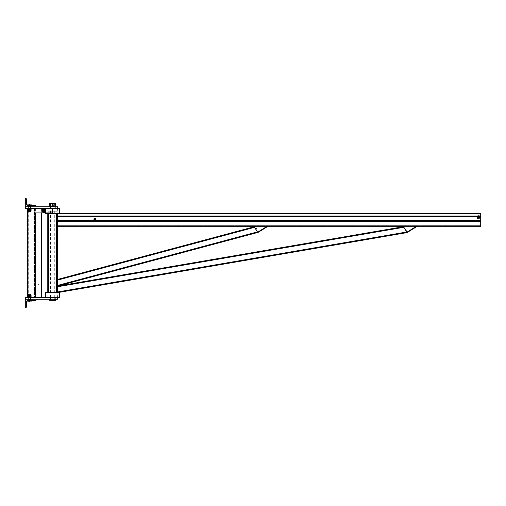 <?xml version="1.0" encoding="UTF-8"?>
<svg xmlns="http://www.w3.org/2000/svg" width="506" height="506" viewBox="0 0 506 506"><rect width="100%" height="100%" fill="white"/><g stroke="black" fill="none" stroke-linecap="round" stroke-linejoin="round"><path stroke-width="0.38" stroke-dasharray="2.53 1.9" d="M47.906 294.903L57.279 294.903L47.906 294.903L47.773 297.364L57.406 297.364L47.672 297.471L57.513 297.471L47.672 297.471M48.045 294.903L57.14 294.903L48.045 294.903L48.045 292.651L57.14 292.651L48.045 292.651M45.527 292.651L59.657 292.651M59.657 297.471L45.527 297.471M47.906 211.204L57.279 211.204L47.906 211.204L47.773 208.744L57.406 208.744L47.672 208.636L57.513 208.636L47.672 208.636M48.045 211.204L57.14 211.204L48.045 211.204L48.045 213.456L57.14 213.456L48.045 213.456M59.657 208.636L45.527 208.636L45.527 213.456L59.657 213.456L56.602 213.456L57.406 213.456L57.406 214.006L57.406 213.456L57.406 213.842L57.406 213.456L480.7 213.456L480.7 226.296L57.406 226.296L57.406 213.842L480.7 213.842M45.527 208.636L34.933 208.636L52.592 208.636L52.592 212.918L34.933 212.918L52.592 212.918L34.933 212.918L34.933 208.636L41.783 208.636L41.783 212.918L41.783 208.636L45.546 208.636L45.546 212.918L45.546 208.636L52.592 208.636L52.592 212.918L52.592 208.636M56.874 292.651L56.874 213.456L47.773 213.456L56.874 213.456L56.602 292.651L57.406 292.651L48.31 292.651L48.31 213.456L56.602 213.456L48.31 213.456L48.31 292.651L56.874 292.651M47.773 292.651L48.576 292.651L47.773 292.651L47.773 213.456M48.576 292.651L56.602 292.651L48.576 292.651L48.576 213.456M406.767 232.052L406.868 232.627L57.406 292.651L57.406 213.456L480.7 213.456M94.869 219.927A0.588 0.588 0 0 1 94.28 219.338A0.588 0.588 0 0 1 94.869 218.75A0.588 0.588 0 0 0 94.356 219.636A0.588 0.588 0 0 0 95.375 219.636A0.588 0.588 0 0 0 94.869 218.75A0.588 0.588 0 0 1 95.457 219.338A0.588 0.588 0 0 1 94.869 219.927A0.588 0.588 0 0 0 95.457 219.338A0.588 0.588 0 0 0 94.869 218.75A0.588 0.588 0 0 0 94.28 219.338A0.588 0.588 0 0 0 94.869 219.927M477.974 217.2A0.588 0.588 0 0 1 478.562 216.612A0.588 0.588 0 0 1 479.15 217.2A0.588 0.588 0 0 1 478.562 217.789A0.588 0.588 0 0 1 477.974 217.2A0.588 0.588 0 0 0 478.562 217.789A0.588 0.588 0 0 0 479.15 217.2A0.588 0.588 0 0 0 478.562 216.612A0.588 0.588 0 0 0 477.974 217.2A0.588 0.588 0 0 0 478.853 217.706A0.588 0.588 0 0 0 478.853 216.688A0.588 0.588 0 0 0 477.974 217.2A0.588 0.588 0 0 1 478.853 216.688A0.588 0.588 0 0 1 478.853 217.706A0.588 0.588 0 0 1 477.974 217.2M480.7 220.464L57.406 220.464L480.7 220.464L480.7 221.002L480.7 220.464L57.406 220.464L57.406 221.002L57.406 214.006L57.406 216.385L57.406 216.037L480.7 216.037M57.406 221.002L480.7 221.002L57.406 221.002M57.406 213.937L480.7 213.937L57.406 213.937M479.15 217.2A0.588 0.588 0 0 0 478.265 216.688A0.588 0.588 0 0 0 478.265 217.706A0.588 0.588 0 0 0 479.15 217.2A0.588 0.588 0 0 1 478.265 217.706A0.588 0.588 0 0 1 478.265 216.688A0.588 0.588 0 0 1 479.15 217.2M57.406 226.296L57.406 221.483L57.406 225.657L57.406 221.483L480.7 221.483M94.869 218.75A0.588 0.588 0 0 1 95.375 219.636A0.588 0.588 0 0 1 94.356 219.636A0.588 0.588 0 0 1 94.869 218.75M406.868 232.21L407.096 232.577L416.647 226.663L416.425 226.296L406.868 232.21L416.425 226.296L406.868 232.21L416.425 226.296L403.206 226.296L406.868 232.21L403.206 226.296L416.425 226.296L406.868 232.21L403.206 226.296L416.425 226.296L403.206 226.296M257.605 232.21L257.832 232.577L267.383 226.663L267.162 226.296L257.605 232.21L267.162 226.296L257.605 232.21L267.162 226.296L253.942 226.296L267.162 226.296L257.605 232.21L253.942 226.296L257.605 232.21L253.942 226.296L267.162 226.296L253.942 226.296M477.759 217.2A0.803 0.803 0 0 1 478.961 216.505A0.803 0.803 0 0 1 478.961 217.896A0.803 0.803 0 0 1 477.759 217.2A0.803 0.803 0 0 0 478.961 217.896A0.803 0.803 0 0 0 478.961 216.505A0.803 0.803 0 0 0 477.759 217.2M477.968 216.954A0.645 0.645 0 0 1 479.068 216.808A0.645 0.645 0 0 1 478.644 217.833A0.645 0.645 0 0 1 477.968 216.954A0.645 0.645 0 0 0 478.644 217.833A0.645 0.645 0 0 0 479.068 216.808A0.645 0.645 0 0 0 477.968 216.954M476.975 216.543A1.714 1.714 0 0 0 478.784 218.896A1.714 1.714 0 0 0 479.916 216.157A1.714 1.714 0 0 0 476.975 216.543A1.714 1.714 0 0 1 479.916 216.157A1.714 1.714 0 0 1 478.784 218.896A1.714 1.714 0 0 1 476.975 216.543M479.416 216.707L478.986 216.46A0.854 0.854 0 0 1 479.416 217.2L479.416 217.694L478.562 218.187L479.416 217.694L479.416 217.2A0.854 0.854 0 0 1 478.132 217.941A0.854 0.854 0 0 1 478.132 216.46A0.854 0.854 0 0 1 478.986 216.46L479.416 216.707M478.562 216.214L477.702 216.707L477.702 217.694L478.562 218.187L477.702 217.694L477.702 216.707L478.562 216.214M478.025 217.2A0.538 0.538 0 0 1 478.828 216.739A0.538 0.538 0 0 1 478.828 217.662A0.538 0.538 0 0 1 478.025 217.2A0.538 0.538 0 0 0 478.828 217.662A0.538 0.538 0 0 0 478.828 216.739A0.538 0.538 0 0 0 478.025 217.2A0.538 0.538 0 0 1 478.828 216.739A0.538 0.538 0 0 1 478.828 217.662A0.538 0.538 0 0 1 478.025 217.2A0.538 0.538 0 0 1 478.828 216.739A0.538 0.538 0 0 1 478.828 217.662A0.538 0.538 0 0 1 478.025 217.2M478.075 217.2A0.487 0.487 0 0 1 478.802 216.777A0.487 0.487 0 0 1 478.802 217.624A0.487 0.487 0 0 1 478.075 217.2A0.487 0.487 0 0 0 478.802 217.624A0.487 0.487 0 0 0 478.802 216.777A0.487 0.487 0 0 0 478.075 217.2M479.011 217.985A0.911 0.911 0 0 0 479.011 216.41A0.911 0.911 0 0 0 477.651 217.2A0.911 0.911 0 0 0 479.011 217.985A0.911 0.911 0 0 1 478.107 217.985L478.562 218.25L479.467 217.725L479.467 216.676L479.011 216.41A0.911 0.911 0 0 1 479.011 217.985M477.651 217.725L478.107 217.985A0.911 0.911 0 0 1 478.107 216.41A0.911 0.911 0 0 1 479.011 216.41L478.562 216.151L477.651 216.676L477.651 217.725M95.723 218.845L95.299 218.598A0.854 0.854 0 0 1 95.723 219.338L95.723 219.832L94.869 220.331L94.008 219.832L94.008 218.845L94.439 218.598A0.854 0.854 0 0 1 95.299 218.598L95.723 218.845M94.439 218.598L94.008 218.845L94.008 219.832L94.439 220.078A0.854 0.854 0 0 1 94.439 218.598M94.331 219.338A0.538 0.538 0 0 1 95.134 218.877A0.538 0.538 0 0 1 95.134 219.8A0.538 0.538 0 0 1 94.331 219.338A0.538 0.538 0 0 0 95.134 219.806A0.538 0.538 0 0 0 95.134 218.877A0.538 0.538 0 0 0 94.331 219.338A0.538 0.538 0 0 1 95.134 218.877A0.538 0.538 0 0 1 95.134 219.806A0.538 0.538 0 0 1 94.331 219.338A0.538 0.538 0 0 1 95.134 218.877A0.538 0.538 0 0 1 95.134 219.806A0.538 0.538 0 0 1 94.331 219.338M95.723 219.832L95.723 219.338A0.854 0.854 0 0 1 94.439 220.078L94.869 220.331L95.723 219.832M94.382 219.338A0.487 0.487 0 0 1 95.109 218.921A0.487 0.487 0 0 1 95.109 219.762A0.487 0.487 0 0 1 94.382 219.338A0.487 0.487 0 0 0 95.109 219.762A0.487 0.487 0 0 0 95.109 218.921A0.487 0.487 0 0 0 94.382 219.338M95.324 220.129A0.911 0.911 0 0 0 95.324 218.554A0.911 0.911 0 0 0 94.413 218.554L93.958 219.338A0.911 0.911 0 0 0 95.324 220.129L95.779 219.863L95.779 218.813L95.324 218.554A0.911 0.911 0 0 1 95.324 220.129A0.911 0.911 0 0 1 94.413 220.129L95.324 220.129M94.869 218.288L94.413 218.554A0.911 0.911 0 0 0 93.958 219.338L94.413 220.129A0.911 0.911 0 0 1 94.413 218.554A0.911 0.911 0 0 1 95.324 218.554L94.869 218.288M480.7 225.657L480.7 224.866L480.7 225.657L57.406 225.657L480.7 225.657M57.406 286.788L405.888 226.928L405.78 226.296L406.761 231.995L405.888 226.928L403.82 227.283M403.453 226.694L405.78 226.296L403.453 226.694M57.406 280.153L57.406 286.137L57.406 279.489L57.406 280.153L256.112 226.916L255.941 226.296L257.44 231.881L256.112 226.916L254.581 227.327M257.472 231.995L257.605 232.501L57.406 286.137M254.227 226.758L255.941 226.296L254.227 226.758M50.448 297.471L50.448 206.714L54.73 206.714L50.448 206.714L50.448 208.314L54.73 208.314L50.448 208.314M36.002 206.714L57.406 206.714L57.406 208.314L25.3 208.314L25.3 198.681L26.046 198.681A0.538 0.538 0 0 1 26.584 199.219L26.584 204.354A1.069 1.069 0 0 0 27.653 205.423L35.471 205.423A0.538 0.538 0 0 1 36.002 205.961L36.002 206.714L25.3 206.714M28.349 206.714L30.6 206.714L28.349 206.714L28.349 208.314L30.6 208.314L28.349 208.314L28.349 206.714L30.6 206.714L28.349 206.714L30.6 206.714L28.349 206.714L30.6 206.714L28.349 206.714L28.349 208.314L30.6 208.314L28.349 208.314L30.6 208.314L28.349 208.314L28.349 206.714L30.6 206.714L28.349 206.714L30.6 206.714L28.349 206.714L30.6 206.714L28.349 206.714L30.6 206.714L28.349 206.714L28.349 205.423L30.6 205.423L28.349 205.423L30.6 205.423L28.349 205.423L30.6 205.423L28.349 205.423L30.6 205.423L28.349 205.423L28.349 206.714M28.349 208.314L30.6 208.314L28.349 208.314M50.448 300.362L50.448 299.286L54.73 299.286L50.448 299.286L54.73 299.286L50.448 299.286L50.448 297.686L54.73 297.686L50.448 297.686L50.448 300.147L54.73 300.147L50.663 300.362M36.002 299.286L25.3 299.286L25.3 307.319L26.046 307.319A0.538 0.538 0 0 0 26.584 306.781L26.584 301.646A1.069 1.069 0 0 1 27.653 300.577L35.471 300.577A0.538 0.538 0 0 0 36.002 300.039L36.002 299.286L25.3 299.286L25.3 297.686L55.881 297.686L55.881 299.286L57.406 299.286L57.406 297.686L55.881 297.686M28.349 299.286L30.6 299.286L28.349 299.286L30.6 299.286L28.349 299.286L30.6 299.286L28.349 299.286L30.6 299.286L28.349 299.286L28.349 297.686L28.349 299.286L28.349 297.686L30.6 297.686L28.349 297.686L28.349 299.286L30.6 299.286L28.349 299.286L30.6 299.286L28.349 299.286L30.6 299.286L28.349 299.286L30.6 299.286L28.349 299.286L28.349 300.577L30.6 300.577L28.349 300.577L30.6 300.577L28.349 300.577L30.6 300.577L28.349 300.577L30.6 300.577L28.349 300.577L28.349 299.286M25.3 299.286L55.881 299.286M28.349 297.686L30.6 297.686L28.349 297.686M27.836 297.686L34.041 297.686L27.836 297.686L27.552 208.314L41.606 208.314L27.836 208.314M34.946 208.314L41.15 208.314L34.946 208.314L34.946 297.686L41.245 297.686L34.49 297.686L34.946 297.686L34.946 208.314M41.606 208.314L41.606 297.686L34.041 297.686L41.606 297.686M41.15 208.314L41.15 297.686L41.15 208.314M28.285 208.314L34.49 208.314L28.191 208.314L28.191 297.686L34.49 297.686L28.285 297.686L28.285 208.314M31.081 204.234L27.868 204.234L31.081 204.089L27.868 204.234L31.081 204.089L29.474 204.234L31.081 204.234L31.081 205.423L29.474 205.423L29.474 204.234L27.868 204.234L30.278 204.089L27.868 204.089L29.474 204.234L29.474 205.423L27.868 205.423L27.868 204.234L28.671 204.089L27.868 204.089L27.868 205.423L31.081 205.423L31.081 204.234L31.081 205.423L29.474 205.423L29.474 204.234L29.474 205.423L27.868 205.423L27.868 204.234L27.868 205.423L31.081 205.423L31.081 204.234L31.081 205.423L29.474 205.423L31.081 205.423L31.081 204.234L31.081 205.423L27.868 205.423L29.474 205.423L29.474 204.234L29.474 205.423L31.081 205.423M28.406 211.717L30.543 211.717L28.406 211.717L30.543 211.717L28.406 211.717L30.543 211.717L28.406 211.717L30.543 211.717L28.406 211.717L28.406 206.227L28.538 211.85L30.543 211.717L30.543 206.227L28.406 206.227L28.406 211.717L30.411 211.85M28.406 210.458L28.406 205.423L30.543 205.423L28.406 205.423L28.406 206.227L30.543 206.227L28.406 206.227L30.543 206.227L28.406 206.227L30.543 206.227L28.406 206.227L30.543 206.227L30.543 211.717L30.543 205.423L28.406 205.423L30.543 205.423L28.406 205.423L28.406 206.227L28.406 205.423L30.543 205.423L28.406 205.423L30.543 205.423L30.543 210.458M28.5 209.497L30.449 209.497L28.5 209.497L30.449 209.497L28.5 209.497L30.449 209.497L28.5 209.497L28.5 210.458L30.449 210.458L28.5 210.458L28.5 209.497L30.449 209.497L28.5 209.497L28.5 210.458L30.449 210.458L28.5 210.458L30.449 210.458L28.5 210.458L30.449 210.458L28.5 210.458L28.5 209.497M28.406 209.497L30.543 209.497L28.406 209.497L28.406 208.314L30.543 208.314L28.406 208.314L30.543 208.314L28.406 208.314L30.543 208.314L28.406 208.314L28.406 209.497L30.543 209.497L28.406 209.497L28.406 208.314L30.543 208.314L28.406 208.314L28.406 209.497L30.543 209.497L28.406 209.497M30.278 209.497L27.868 209.351L30.278 209.497M31.081 208.314L27.868 208.459L27.868 209.351L27.868 208.314L30.278 208.314L27.868 208.459L27.868 209.351L27.868 208.314L31.081 208.314L29.474 208.459L29.474 209.351L29.474 208.459L31.081 208.459L27.868 208.314L29.474 208.459L27.868 208.459L27.868 209.351L27.868 208.459L28.671 208.314L27.868 208.314L27.868 209.351M27.868 209.497L27.868 210.458L31.081 210.458L27.868 210.458L27.868 209.497L27.868 210.458L31.081 210.458L27.868 210.458L31.081 210.458L27.868 210.458L31.081 210.458L31.081 209.497M31.081 208.459L31.081 209.351M29.474 208.459L30.278 208.314L29.474 208.459L29.474 209.351M27.868 205.423L29.474 205.423L27.868 205.423L27.868 204.234M29.474 205.423L29.474 204.234M28.671 208.314L27.868 208.314L28.671 208.314M31.081 301.766L27.868 301.911L31.081 301.911L27.868 301.766L31.081 301.911L31.081 300.577L29.474 300.577L31.081 300.577L31.081 301.766L31.081 300.577L27.868 300.577L29.474 300.577L29.474 301.766L28.671 301.911L30.278 301.911L29.474 301.766L29.474 300.577L27.868 300.577L27.868 301.911L28.671 301.911L27.868 301.766L27.868 300.577L27.868 301.766L27.868 300.577L29.474 300.577L29.474 301.766L29.474 300.577L31.081 300.577L31.081 301.766L31.081 300.577L29.474 300.577L29.474 301.766L29.474 300.577L27.868 300.577L27.868 301.766L27.868 300.577L31.081 300.577L31.081 301.766L31.081 300.577L27.868 300.577L27.868 301.766M28.406 294.283L30.543 294.283L30.543 300.577L30.543 299.773L30.543 300.577L30.543 299.773L28.406 299.773L30.543 299.773L28.406 299.773L30.543 299.773L28.406 299.773L30.543 299.773L28.406 299.773L28.406 300.577L28.406 299.773L28.406 300.577L30.543 300.577L28.406 300.577L30.543 300.577L28.406 300.577L30.543 300.577L28.406 300.577L30.543 300.577L28.406 300.577L28.406 294.283L30.543 294.283L28.406 294.283L28.406 299.773L28.406 294.283L30.543 294.283L28.406 294.283L30.543 294.283L28.406 294.283L30.543 294.283L30.543 299.773L28.406 299.773L28.406 295.542M28.5 296.503L30.449 296.503L28.5 296.503L28.5 295.542L30.449 295.542L28.5 295.542L30.449 295.542L28.5 295.542L28.5 296.503L30.449 296.503L28.5 296.503L30.449 296.503L28.5 296.503L30.449 296.503L28.5 296.503L28.5 295.542L30.449 295.542L28.5 295.542L30.449 295.542L28.5 295.542L28.5 296.503M28.406 296.503L30.543 296.503L28.406 296.503L30.543 296.503L28.406 296.503L28.406 297.686L30.543 297.686L28.406 297.686L28.406 296.503L30.543 296.503L28.406 296.503L28.406 297.686L30.543 297.686L28.406 297.686L30.543 297.686L28.406 297.686L30.543 297.686L28.406 297.686L28.406 296.503L30.543 296.503L28.406 296.503M31.081 297.686L28.671 297.686L31.081 297.686L30.278 297.686L31.081 297.541L31.081 296.503L27.868 296.649L31.081 296.649L27.868 296.503L27.868 295.542L31.081 295.542L27.868 295.542L31.081 295.542L27.868 295.542L27.868 296.503L28.671 296.503L27.868 296.649L31.081 296.649L31.081 297.541L30.278 297.686L29.474 297.541L30.278 297.686L29.474 297.541L29.474 296.649L27.868 296.503L30.278 296.503L27.868 296.503L29.474 296.649L29.474 297.541L27.868 297.686L29.474 297.541L29.474 296.649L29.474 297.541L28.671 297.686L27.868 297.541L27.868 296.649L27.868 297.686L28.671 297.686L27.868 297.541L27.868 296.649L27.868 297.686L31.081 297.686L27.868 297.686L27.868 296.649L27.868 297.686L31.081 297.686L31.081 296.649L31.081 297.686L27.868 297.541L29.474 297.541L29.474 296.649L29.474 297.541L31.081 297.541L27.868 297.686L31.081 297.686L31.081 296.649L31.081 297.686L27.868 297.541L27.868 296.649M31.081 296.503L31.081 295.542L31.081 296.503L31.081 295.542L27.868 295.542L31.081 295.542L27.868 295.542L27.868 296.503M27.868 300.577L31.081 300.577M29.474 300.577L29.474 301.766M31.081 297.541L31.081 296.649M29.474 297.541L29.474 296.649M26.584 305.339L26.584 302.658L26.584 305.339L26.584 302.658L26.584 305.339L25.3 305.339L26.584 305.339M25.3 305.339L25.3 302.658L25.3 305.339M30.6 299.286L30.6 297.686L30.6 299.286M26.584 200.661L26.584 203.342L26.584 200.661L26.584 203.342L26.584 200.661L25.3 200.661L26.584 200.661M25.3 200.661L25.3 203.342L25.3 200.661M30.6 206.714L30.6 208.314L30.6 206.714M52.592 299.286L49.651 299.286L52.592 299.286M49.651 300.362L55.533 300.362M52.112 205.107L52.592 205.588L52.592 204.626L52.112 205.107C53.155 203.475 53.155 206.739 52.112 205.107L52.592 205.588L53.073 205.107L52.592 204.626L52.112 205.107C53.155 203.475 53.155 206.739 52.112 205.107L53.073 205.107L52.592 204.626L52.592 205.588L53.073 205.107L52.112 205.107M52.592 203.501L50.423 203.501L52.592 203.501M52.592 203.716L50.448 203.716L52.592 203.716M52.592 208.314L49.594 208.314L52.592 208.314M55.533 203.501L49.651 203.501M49.651 206.499L55.533 206.499M52.592 206.499L50.423 206.499L52.592 206.499M52.991 205.803L53.193 205.455A0.696 0.696 0 0 1 52.592 205.803L51.789 205.107L52.188 204.411L51.789 205.107L52.592 205.803A0.696 0.696 0 0 1 51.991 204.759A0.696 0.696 0 0 1 53.193 204.759L52.991 205.803L53.193 204.759A0.696 0.696 0 0 1 53.193 205.455L52.991 204.411L52.188 204.411L52.592 204.411A0.696 0.696 0 0 0 51.991 205.455A0.696 0.696 0 0 0 52.592 205.803L52.991 205.803M52.592 204.677A0.43 0.43 0 0 1 52.966 205.322A0.43 0.43 0 0 1 52.219 205.322A0.43 0.43 0 0 1 52.592 204.677A0.43 0.43 0 0 0 52.219 205.322A0.43 0.43 0 0 0 52.966 205.322A0.43 0.43 0 0 0 52.592 204.677A0.43 0.43 0 0 1 52.966 205.322A0.43 0.43 0 0 1 52.219 205.322A0.43 0.43 0 0 1 52.592 204.677A0.43 0.43 0 0 1 52.966 205.322A0.43 0.43 0 0 1 52.219 205.322A0.43 0.43 0 0 1 52.592 204.677M52.592 204.715A0.392 0.392 0 0 1 52.928 205.303A0.392 0.392 0 0 1 52.257 205.303A0.392 0.392 0 0 1 52.592 204.715A0.392 0.392 0 0 0 52.257 205.303A0.392 0.392 0 0 0 52.928 205.303A0.392 0.392 0 0 0 52.592 204.715M52.188 204.411L51.789 205.107L52.592 205.803A0.696 0.696 0 0 0 53.193 204.759A0.696 0.696 0 0 1 52.592 205.803A0.696 0.696 0 0 1 51.991 204.759A0.696 0.696 0 0 1 52.592 204.411L52.188 204.411L52.592 204.411A0.696 0.696 0 0 1 53.193 204.759A0.696 0.696 0 0 0 52.592 204.411M43.225 210.781A0.538 0.538 0 0 0 43.763 211.312A0.538 0.538 0 0 0 44.3 210.781A0.538 0.538 0 0 0 43.763 210.243A0.538 0.538 0 0 0 43.225 210.781A0.538 0.538 0 0 0 44.028 211.242A0.538 0.538 0 0 0 44.028 210.313A0.538 0.538 0 0 0 43.225 210.781A0.538 0.538 0 0 1 44.028 210.313A0.538 0.538 0 0 1 44.028 211.242A0.538 0.538 0 0 1 43.225 210.781A0.538 0.538 0 0 0 43.763 211.312A0.538 0.538 0 0 0 44.3 210.781A0.538 0.538 0 0 0 43.763 210.243A0.538 0.538 0 0 0 43.225 210.781A0.538 0.538 0 0 0 44.028 211.242A0.538 0.538 0 0 0 44.028 210.313A0.538 0.538 0 0 0 43.225 210.781M42.852 210.781A0.911 0.911 0 0 1 44.218 209.99A0.911 0.911 0 0 1 44.218 211.565A0.911 0.911 0 0 1 42.852 210.781A0.911 0.911 0 0 0 44.218 211.565A0.911 0.911 0 0 0 44.218 209.99A0.911 0.911 0 0 0 42.852 210.781M43.118 210.781A0.645 0.645 0 0 0 44.085 211.331A0.645 0.645 0 0 0 44.085 210.224A0.645 0.645 0 0 0 43.118 210.781A0.645 0.645 0 0 1 44.085 210.224A0.645 0.645 0 0 1 44.085 211.331A0.645 0.645 0 0 1 43.118 210.781M42.049 210.781A1.714 1.714 0 0 0 44.617 212.261A1.714 1.714 0 0 0 44.617 209.294A1.714 1.714 0 0 0 42.049 210.781M44.351 210.781A0.588 0.588 0 0 0 43.763 210.186A0.588 0.588 0 0 0 43.174 210.781A0.588 0.588 0 0 1 44.054 210.268A0.588 0.588 0 0 1 44.054 211.287A0.588 0.588 0 0 1 43.174 210.781A0.588 0.588 0 0 0 43.763 211.369A0.588 0.588 0 0 0 44.351 210.781M42.156 210.781A1.607 1.607 0 0 0 44.566 212.166A1.607 1.607 0 0 0 44.566 209.389A1.607 1.607 0 0 0 42.156 210.781M42.909 210.281L43.333 210.034A0.854 0.854 0 0 0 42.909 210.781L43.333 211.521A0.854 0.854 0 0 1 43.333 210.034L42.909 210.781A0.854 0.854 0 0 0 44.193 211.521A0.854 0.854 0 0 0 44.617 210.781L44.617 211.274L43.763 211.767L44.617 211.274L44.617 210.281L44.617 210.781A0.854 0.854 0 0 1 43.333 211.521L42.909 210.781L43.333 211.521A0.854 0.854 0 0 1 43.333 210.034A0.854 0.854 0 0 1 44.617 210.781A0.854 0.854 0 0 0 44.193 210.034L43.763 209.788L44.193 210.034A0.854 0.854 0 0 0 43.333 210.034L42.909 210.281M44.3 210.781A0.538 0.538 0 0 1 43.497 211.242A0.538 0.538 0 0 1 43.497 210.313A0.538 0.538 0 0 1 44.3 210.781A0.538 0.538 0 0 0 43.497 210.313A0.538 0.538 0 0 0 43.497 211.242A0.538 0.538 0 0 0 44.3 210.781A0.538 0.538 0 0 1 43.497 211.242A0.538 0.538 0 0 1 43.497 210.313A0.538 0.538 0 0 1 44.3 210.781M44.617 210.281L43.763 209.788L43.333 210.034A0.854 0.854 0 0 1 44.617 210.781A0.854 0.854 0 0 1 43.333 211.521L43.763 211.767L44.617 211.274L44.617 210.281M47.773 295.03L57.406 295.03L47.773 295.03M47.773 211.078L57.406 211.078L47.773 211.078M56.602 292.651L56.602 213.456M57.406 216.385L480.7 216.385M57.406 216.201L480.7 216.201L57.406 216.201M57.406 214.006L480.7 214.006L57.406 214.006M478.157 216.385L478.961 216.385M57.406 221.875L480.7 221.875L57.406 221.875M57.406 224.866L480.7 224.866L57.406 224.866M57.406 292L406.735 231.995M257.402 231.887L57.406 285.473M55.881 208.314L55.881 206.714M34.49 208.314L34.49 297.686L34.49 208.314M34.041 208.314L34.041 297.686M35.401 208.314L35.401 297.686M35.401 208.636L35.401 212.918M41.606 208.636L41.606 212.918M57.279 294.903L57.513 297.471M57.14 294.903L57.14 292.651M57.279 211.204L57.513 208.636M57.14 211.204L57.14 213.456M54.73 297.471L54.73 208.314M54.73 300.362L54.73 297.686L54.521 300.362M41.245 297.686L41.245 208.314M28.191 297.686L28.191 208.314M38.507 284.6L38.127 284.6M38.507 285.08L38.127 285.08M41.89 212.918L41.89 208.636M30.449 210.458L30.449 209.497L30.449 210.458M30.543 209.497L30.543 208.314L30.543 209.497M30.449 296.503L30.449 295.542L30.449 296.503M30.543 297.686L30.543 296.503L30.543 297.686M30.411 294.15L30.543 299.773L30.543 295.542M25.3 302.658L26.584 302.658L25.3 302.658M25.3 203.342L26.584 203.342L25.3 203.342M50.663 203.501L50.448 206.499M54.521 203.501L54.73 206.499M50.423 208.314L50.423 208.636M54.762 208.314L54.762 208.636M54.762 206.499L54.762 203.501M50.423 206.499L50.423 203.501"/><path stroke-width="0.76" d="M59.657 292.651L45.527 292.651L45.527 297.471L59.657 297.471L59.657 292.651M406.767 232.052L406.868 232.627L57.406 292.651L57.406 226.296L480.7 226.296L480.7 213.456L45.527 213.456L45.527 212.918M52.592 208.636L34.933 208.636L34.933 212.918L52.592 212.918L52.592 208.636L59.657 208.636L59.657 213.456M47.773 292.651L47.773 213.456M57.406 226.296L57.406 220.464L57.406 221.483L480.7 221.483M480.7 213.842L57.406 213.842L57.406 216.037L57.406 213.456L480.7 213.456M480.7 216.037L57.406 216.037L57.406 220.464L480.7 220.464M406.868 232.21L416.425 226.296L416.647 226.663L407.096 232.577L403.206 226.296M257.605 232.21L267.162 226.296L267.383 226.663L257.832 232.577L253.942 226.296M478.107 217.2A0.455 0.455 0 0 1 478.79 216.808A0.455 0.455 0 0 1 478.79 217.593A0.455 0.455 0 0 1 478.107 217.2M478.025 217.2A0.538 0.538 0 0 1 478.828 216.739A0.538 0.538 0 0 1 478.828 217.662A0.538 0.538 0 0 1 478.025 217.2M479.467 217.725L478.562 218.25L477.651 217.725L477.651 217.2A0.911 0.911 0 0 1 479.011 216.41A0.911 0.911 0 0 1 479.011 217.985A0.911 0.911 0 0 1 477.651 217.2L477.651 216.676L478.562 216.151L479.467 216.676L479.467 217.725M94.331 219.338A0.538 0.538 0 0 1 95.134 218.877A0.538 0.538 0 0 1 95.134 219.806A0.538 0.538 0 0 1 94.331 219.338M94.413 219.338A0.455 0.455 0 0 1 95.096 218.946A0.455 0.455 0 0 1 95.096 219.737A0.455 0.455 0 0 1 94.413 219.338M95.779 219.863L94.869 220.388L94.413 220.129L93.958 219.863L93.958 218.813L94.869 218.288L95.779 218.813L95.779 219.863M93.958 219.338A0.911 0.911 0 0 1 95.324 218.554A0.911 0.911 0 0 1 95.324 220.129A0.911 0.911 0 0 1 93.958 219.338M57.406 286.137L403.453 226.694L57.406 286.137L257.605 232.501L257.472 231.995M57.406 279.489L254.227 226.758L57.406 279.489M55.881 206.714L36.002 206.714L36.002 205.961A0.538 0.538 0 0 0 35.471 205.423L27.653 205.423A1.069 1.069 0 0 1 26.584 204.354L26.584 199.219A0.538 0.538 0 0 0 26.046 198.681L25.3 198.681L25.3 208.314L57.406 208.314L57.406 206.714L55.881 206.714L55.881 208.314M25.3 299.286L25.3 297.686L57.406 297.686L57.406 299.286L36.002 299.286L36.002 300.039A0.538 0.538 0 0 1 35.471 300.577L27.653 300.577A1.069 1.069 0 0 0 26.584 301.646L26.584 306.781A0.538 0.538 0 0 1 26.046 307.319L25.3 307.319L25.3 299.286L36.002 299.286M31.081 204.234L30.278 204.089L31.081 204.234L31.081 205.423M29.474 204.234L27.868 204.089L29.474 204.234L29.474 205.423M27.868 205.423L27.868 204.234M30.411 211.85L28.538 211.85L28.406 210.458M30.543 210.458L30.543 211.717L28.406 211.717M31.081 209.497L31.081 210.458L27.868 210.458L27.868 209.497L31.081 209.351L27.868 209.497M27.868 208.314L27.868 209.351M27.868 208.459L29.474 208.459L29.474 209.351M29.474 208.459L31.081 208.314M31.081 208.459L31.081 209.351M30.543 295.542L30.543 294.283L28.406 294.283L30.411 294.15M27.868 301.766L30.278 301.911L27.868 301.911L27.868 300.577M29.474 300.577L29.474 301.766M31.081 301.911L30.278 301.911L31.081 301.911M31.081 300.577L31.081 301.766M28.406 295.542L28.406 294.283M27.868 296.649L31.081 296.503L27.868 296.649L27.868 297.541L28.671 297.686L29.474 297.541L29.474 296.649M31.081 296.503L31.081 295.542L27.868 295.542L27.868 296.503M29.474 297.541L31.081 297.541L31.081 296.649M25.3 206.714L36.002 206.714M55.533 299.286L55.533 300.362L49.651 300.362L49.651 299.286M52.592 203.501L55.533 203.501L55.533 206.499L49.651 206.499L49.651 203.501L52.592 203.501M52.592 204.677A0.43 0.43 0 0 1 52.966 205.322A0.43 0.43 0 0 1 52.219 205.322A0.43 0.43 0 0 1 52.592 204.677M52.592 204.747A0.361 0.361 0 0 1 52.902 205.284A0.361 0.361 0 0 1 52.276 205.284A0.361 0.361 0 0 1 52.592 204.747M52.592 205.803L51.789 205.107L52.592 204.411A0.696 0.696 0 0 1 53.193 205.455A0.696 0.696 0 0 1 51.991 205.455A0.696 0.696 0 0 1 52.592 204.411L53.396 205.107L52.592 205.803M42.049 210.781A1.714 1.714 0 0 1 44.617 209.294A1.714 1.714 0 0 1 44.617 212.261A1.714 1.714 0 0 1 42.049 210.781M42.156 210.781A1.607 1.607 0 0 1 44.566 209.389A1.607 1.607 0 0 1 44.566 212.166A1.607 1.607 0 0 1 42.156 210.781M42.909 210.281L43.333 210.034A0.854 0.854 0 0 0 42.909 210.781L42.909 210.281M42.909 211.274L42.909 210.781A0.854 0.854 0 0 0 44.193 211.521A0.854 0.854 0 0 0 44.193 210.034A0.854 0.854 0 0 0 43.333 210.034L43.763 209.788L44.617 210.281L44.617 211.274L43.763 211.767L42.909 211.274M44.3 210.781A0.538 0.538 0 0 0 43.497 210.313A0.538 0.538 0 0 0 43.497 211.242A0.538 0.538 0 0 0 44.3 210.781M43.225 210.781A0.538 0.538 0 0 1 44.028 210.313A0.538 0.538 0 0 1 44.028 211.242A0.538 0.538 0 0 1 43.225 210.781M48.576 292.651L48.576 213.456M56.602 292.651L56.602 213.456M57.406 216.385L478.157 216.385M478.961 216.385L480.7 216.385M57.406 286.788L403.82 227.283M57.406 292L406.735 231.995M57.406 280.153L254.581 227.327M57.406 285.473L257.402 231.887M55.881 299.286L55.881 297.686M27.836 208.314L27.836 297.686M34.041 208.314L34.041 297.686M35.401 208.314L35.401 208.636M35.401 212.918L35.401 297.686M41.606 208.314L41.606 208.636M41.606 212.918L41.606 297.686M27.552 297.686L27.552 208.314M41.89 297.686L41.89 212.918M41.89 208.636L41.89 208.314M55.59 208.636L55.59 208.314M49.594 208.636L49.594 208.314"/></g></svg>
